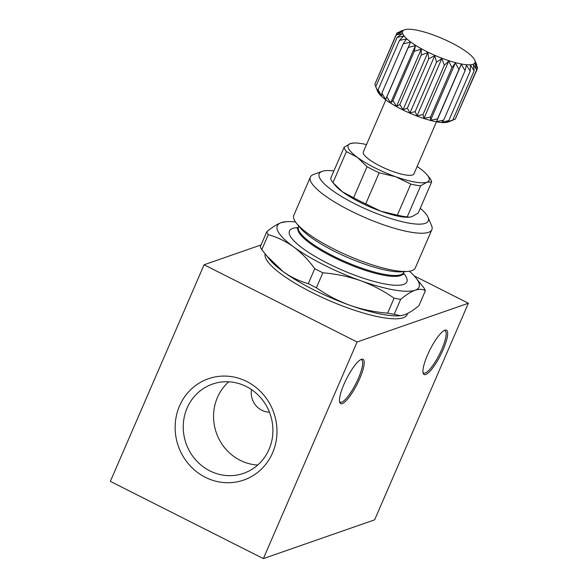 <?xml version="1.0" encoding="UTF-8"?>
<svg xmlns="http://www.w3.org/2000/svg" width="588" height="588" viewBox="0 0 588 588"><rect width="100%" height="100%" fill="white"/><g stroke="black" fill="none" stroke-linecap="round" stroke-linejoin="round"><path stroke-width="0.88" d="M353.491 143.031L350.382 143.59A44.129 10.29 -156.6 0 1 353.491 143.031A44.129 10.29 -156.6 0 1 366.515 144.567M417.142 166.477A44.129 10.29 -156.6 0 1 419.81 168.352A44.129 10.29 -156.6 0 1 427.175 174.915A44.129 10.29 -156.6 0 1 426.888 182.199L431.643 181.993L418.208 213.047L411.982 216.663L409.608 217.17L407.227 216.869A47.437 11.062 -156.6 0 1 397.356 215.142L380.803 211.202A44.129 10.29 -156.6 0 1 342.554 191.894A44.129 10.29 -156.6 0 1 335.189 185.33L332.962 182.64A47.437 11.062 -156.6 0 1 330.721 178.252L344.156 147.206L350.382 143.59A44.129 10.29 -156.6 0 0 357.467 157.437L367.052 166.698L353.616 197.744L342.554 191.894L332.962 182.64L346.398 151.594A47.437 11.062 -156.6 0 1 344.156 147.206M427.175 174.915L429.394 177.605A47.437 11.062 -156.6 0 1 431.643 181.993M407.227 216.869L420.663 185.815L426.888 182.199A44.129 10.29 -156.6 0 1 395.717 176.745L379.164 172.813A47.437 11.062 -156.6 0 1 367.052 166.698M420.663 185.815A47.437 11.062 -156.6 0 1 410.791 184.088L395.717 176.745A44.129 10.29 -156.6 0 1 357.467 157.437L346.398 151.594M410.791 184.088L397.356 215.142M379.164 172.813L365.729 203.86A47.437 11.062 -156.6 0 1 353.616 197.744M409.608 217.17L408.873 217.215A44.129 10.29 -156.6 0 1 380.803 211.202L365.729 203.86M286.657 221.669L281.218 222.639A77.226 18 -156.6 0 1 286.657 221.669A77.226 18 -156.6 0 1 295.477 221.948M409.366 271.23A77.226 18 -156.6 0 1 415.606 277.462L423.875 287.811A86.598 20.19 -156.6 0 1 425.367 290.744L418.899 305.694C413.533 310.199 408.719 313.242 404.456 314.83L400.31 315.712L394.188 314.301A86.598 20.19 -156.6 0 1 387.595 313.147C374.549 312.088 361.988 309.464 349.904 305.282A77.226 18 -156.6 0 1 282.96 271.494A77.226 18 -156.6 0 1 270.068 259.999L261.8 249.657A86.598 20.19 -156.6 0 1 260.3 246.725L266.776 231.775C272.141 227.269 276.955 224.226 281.218 222.639A77.226 18 -156.6 0 0 293.61 246.879C301.409 252.737 308.465 260.014 314.764 268.716L308.296 283.666C299.314 281.189 290.869 277.132 282.96 271.494L266.408 255.559M415.606 277.462A77.226 18 -156.6 0 1 415.106 290.215C419.266 288.87 422.684 289.046 425.367 290.744M394.188 314.301L400.663 299.351C406.029 294.845 410.843 291.802 415.106 290.215A77.226 18 -156.6 0 1 360.554 280.667C348.471 276.478 335.902 273.861 322.863 272.803A86.598 20.19 -156.6 0 1 314.764 268.716M400.663 299.351A86.598 20.19 -156.6 0 1 394.063 298.197C383.699 290.913 372.527 285.07 360.554 280.667A77.226 18 -156.6 0 1 293.61 246.879C285.702 241.234 277.257 237.177 268.268 234.708A86.598 20.19 -156.6 0 1 266.776 231.775M268.268 234.708L261.8 249.657M394.063 298.197L387.595 313.147M322.863 272.803L316.388 287.752A86.598 20.19 -156.6 0 1 308.296 283.666M400.31 315.719L399.017 315.8A77.226 18 -156.6 0 1 349.904 305.282C337.924 300.88 326.752 295.036 316.388 287.752M407.624 313.455L407.102 314.661A77.226 18 -156.6 0 1 330.471 301.115A77.226 18 -156.6 0 1 265.137 253.994M261.094 244.902L204.087 264.769L110.353 481.366L263.365 558.6L374.644 519.829L468.379 303.224L357.1 341.995L204.087 264.769M468.379 303.224L414.224 275.89M179.538 405.926A53.662 50.583 70.8 0 1 267.261 399.671A53.662 50.583 70.8 0 1 231.371 482.616A53.662 50.583 70.8 0 1 179.538 405.926M357.1 341.995L263.365 558.6M359.665 378.731A24.821 5.931 116.8 0 0 361.377 359.319A24.821 5.931 116.8 0 0 346.545 378.782A24.821 5.931 116.8 0 0 339.695 402.273A24.821 5.931 116.8 0 0 359.665 378.731M443.124 349.647A24.821 5.931 116.8 0 0 444.837 330.243A24.821 5.931 116.8 0 0 430.004 349.706A24.821 5.931 116.8 0 0 423.154 373.196A24.821 5.931 116.8 0 0 443.124 349.647M422.993 372.402A23.718 5.667 116.8 0 0 423.654 373.064A23.718 5.667 116.8 0 0 441.816 349.287A23.718 5.667 116.8 0 0 445.028 330.721A23.718 5.667 116.8 0 0 444.102 330.581M339.533 401.479A23.718 5.667 116.8 0 0 340.195 402.148A23.718 5.667 116.8 0 0 358.357 378.371A23.718 5.667 116.8 0 0 361.569 359.797A23.718 5.667 116.8 0 0 360.642 359.658M187.116 408.028A47.253 44.541 70.8 0 1 212.533 384.082A47.253 44.541 70.8 0 1 270.135 414.048A47.253 44.541 70.8 0 1 243.623 473.318A47.253 44.541 70.8 0 1 195.356 459.529A47.253 44.541 70.8 0 1 187.116 408.028M257.742 465.042A47.253 44.541 70.8 0 1 217.435 397.466A47.253 44.541 70.8 0 1 228.739 381.803M251.524 389.594A18.757 17.677 -109.2 0 0 269.436 412.159M420.266 208.277A59.425 13.855 -156.6 0 1 427.99 217.215A59.425 13.855 -156.6 0 1 368.22 210.07A59.425 13.855 -156.6 0 1 322.099 171.395A59.425 13.855 -156.6 0 1 333.903 170.902M427.99 217.215L431.555 225.52A66.194 15.435 -156.6 0 1 431.857 229.68A66.194 15.435 -156.6 0 1 364.986 217.553A66.194 15.435 -156.6 0 1 310.361 177.106A66.194 15.435 -156.6 0 1 313.602 174.474L322.099 171.395M431.857 229.68L415.297 267.944A66.194 15.435 -156.6 0 1 407.271 271.45A66.194 15.435 -156.6 0 1 348.427 255.824A66.194 15.435 -156.6 0 1 296.749 223.624A66.194 15.435 -156.6 0 1 293.809 215.37L310.361 177.106M398.914 32.127L403.427 30.26L396.915 32.994L402.163 31.656L396.268 34.876L402.258 33.634L397.135 37.367L403.713 36.118L399.48 40.374L406.47 39.014L403.228 43.784L410.424 42.226L408.234 47.474L415.437 45.621L414.305 51.296L421.309 49.083L421.221 55.118L427.829 52.472L428.733 58.8L434.752 55.669L436.539 62.196L441.823 58.55L444.366 65.18L448.776 61.02L451.922 67.642L455.355 62.967L458.919 69.494L461.308 64.335L465.093 70.67L466.424 65.07L470.224 71.119L470.503 65.136L474.112 70.817L452.731 120.239L448.049 122.039A39.447 9.195 -156.6 0 1 410.123 113.249A39.447 9.195 -156.6 0 1 377.753 91.618L375.747 86.781L378.922 93.404L378.099 89.788L381.678 96.307L381.847 93.198L385.632 99.519L386.845 96.888L390.645 102.915L392.924 100.71L396.518 106.369L399.84 104.539L403.037 109.765L407.344 108.214L409.961 112.962L415.157 111.61L417.032 115.843L422.985 114.594L423.985 118.306L430.541 117.056L430.563 120.261L437.531 118.916L436.516 121.628L443.712 120.084L441.632 122.363L448.835 120.533L445.704 122.429L455.237 119.21L476.618 69.796L474.986 63.298L477.647 68.076L455.891 117.688M375.783 86.693L374.879 84.297L396.268 34.876M375.592 82.643L396.915 32.994M436.472 121.789L413.952 173.85A27.577 6.431 -156.6 0 1 386.081 168.793A27.577 6.431 -156.6 0 1 363.325 151.939L385.853 99.886M477.647 68.076L476.971 66.157M474.112 70.817L473.391 64.54L476.618 69.796M470.224 71.119L448.835 120.533M465.093 70.67L443.712 120.084M461.308 64.335L436.516 121.628M458.919 69.494L437.531 118.916M455.355 62.967L430.563 120.261M451.922 67.642L430.541 117.056M448.776 61.02L423.985 118.306M444.366 65.18L422.985 114.594M441.823 58.55L417.032 115.843M436.539 62.196L415.157 111.61M434.752 55.669L409.961 112.962M428.733 58.8L407.344 108.214M427.829 52.472L403.037 109.765M421.221 55.118L399.84 104.539M421.309 49.083L396.518 106.369M414.305 51.296L392.924 100.71M415.437 45.621L390.645 102.915M408.234 47.474L386.845 96.888M410.424 42.226L385.632 99.519M403.228 43.784L381.847 93.198M399.48 40.374L378.099 89.788M397.135 37.367L375.747 86.781M472.972 64.298A39.447 9.195 -156.6 0 1 426.447 51.421A39.447 9.195 -156.6 0 1 404.5 29.804A39.447 9.195 -156.6 0 1 434.576 35.427A165.478 165.478 0 0 1 450.107 42.152A39.447 9.195 -156.6 0 1 451.209 42.703A39.447 9.195 -156.6 0 1 474.795 60.219A39.447 9.195 -156.6 0 1 472.972 64.298M407.271 271.45L401.648 271.81A60.674 14.149 -156.6 0 1 347.706 257.485A60.674 14.149 -156.6 0 1 300.336 227.968L296.749 223.624M404.654 271.259L403.758 272.398A57.367 13.377 -156.6 0 1 345.795 261.888A57.367 13.377 -156.6 0 1 298.461 226.836L298.682 225.402M403.758 272.398L403.368 273.302A57.367 13.377 -156.6 0 1 345.406 262.792A57.367 13.377 -156.6 0 1 298.072 227.74L298.461 226.836M403.434 273.148A63.982 14.921 -156.6 0 1 342.238 270.12A63.982 14.921 -156.6 0 1 298.138 227.578M297.175 228.879L298.072 227.74M403.368 273.302L403.147 274.736M404.5 29.804L400.546 31.238M474.795 60.219L476.795 64.878"/></g></svg>
